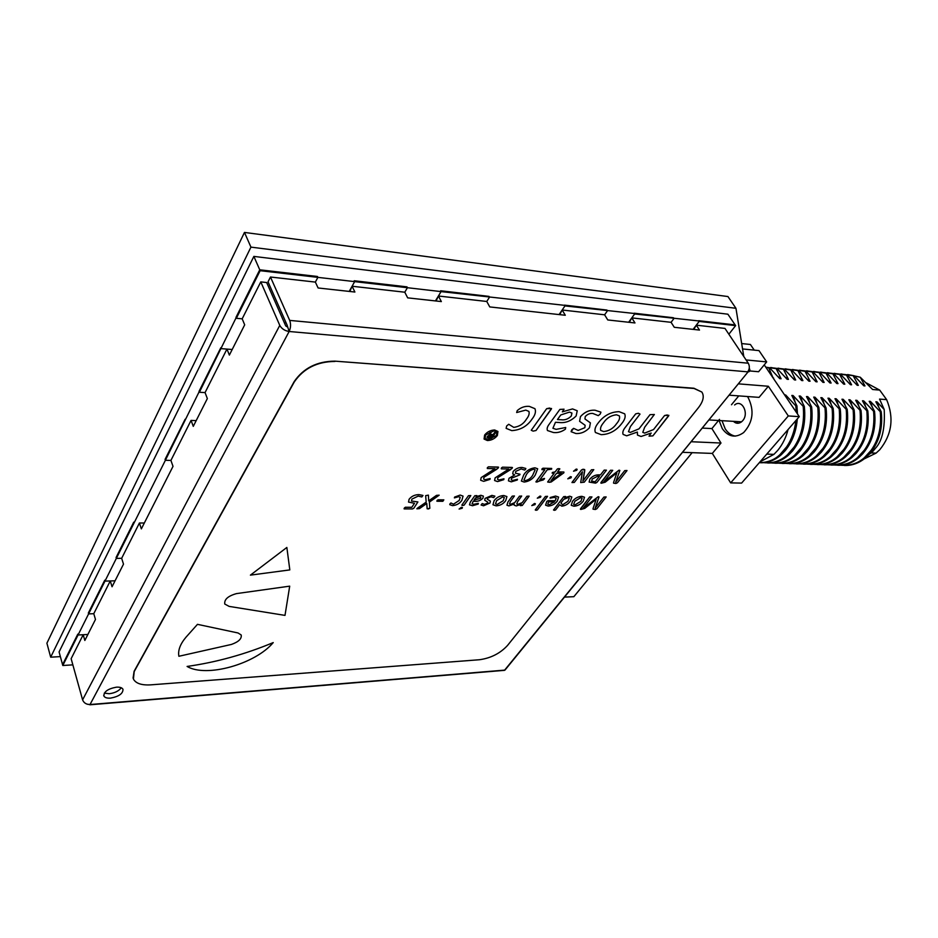 <?xml version="1.0" encoding="UTF-8"?>
<svg xmlns="http://www.w3.org/2000/svg" width="938" height="938" viewBox="0 0 938 938"><rect width="100%" height="100%" fill="white"/><g stroke="black" fill="none" stroke-linecap="round" stroke-linejoin="round"><path stroke-width="1.41" d="M743.787 356.51L735.955 308.297L250.938 247.128L50.675 657.186L60.36 656.612M50.675 657.186L46.9 643.187L244.466 232.425L727.935 296.549L735.955 308.297M564.477 597.107L573.857 596.685L692.127 452.667M749.79 370.956L758.596 371.729L766.674 361.904L758.994 350.613L742.556 348.936M702.245 428.08L711.907 428.584L719.493 419.345M731.476 404.759L738.757 395.895M766.674 361.904L746.085 359.946M250.938 247.128L244.466 232.425M541.906 469.645L542.985 468.214L551.685 468.437L551.614 469.152L547.253 469.774L539.608 480.104L544.532 478.474L543.243 479.951L535.915 481.933L544.837 469.715L541.906 469.645L542 468.906L542.985 468.214L551.685 468.437L551.614 469.152L547.253 469.774L539.608 480.104L543.876 478.544L544.532 478.474L544.204 479.13L536.853 482.085L535.938 481.769L544.837 469.715L541.906 469.645M474.018 500.095L480.573 498.324L480.831 497.128L479.529 496.683L475.437 498.078L474.018 500.095L480.573 498.324L480.831 497.128L479.529 496.683L475.437 498.078L474.018 500.095M496.636 500.646L495.534 503.847L497.175 504.456L503.214 500.74L504.304 497.503L502.698 496.917L496.636 500.646L495.534 503.847L497.175 504.456L503.214 500.74L504.304 497.503L502.698 496.917L496.636 500.646M454.391 497.89L454.59 497.081L460.171 495.065L463.044 496.12L461.906 500.282C459.772 503.471 456.654 505.254 452.55 505.629L449.759 504.667L450.029 503.729L450.955 502.979L453.417 504.21L459.221 500.446L460.218 497.316L458.6 496.694L454.391 497.89L454.59 497.081L460.171 495.065L463.044 496.12L461.906 500.282C459.772 503.471 456.654 505.254 452.55 505.629L449.759 504.667L450.029 503.729L450.955 502.979L453.417 504.21L459.221 500.446L460.218 497.316L458.6 496.694L454.391 497.89M572.016 482.378L581.454 469.985L584.667 469.575L582.944 480.924L591.468 469.786L593.789 469.657L584.28 482.167L580.692 482.578L582.416 471.767L574.326 482.425L571.992 482.566L581.454 469.985L583.026 469.235L584.667 469.575L584.749 470.688L582.92 480.924L591.468 469.786L593.789 469.657L584.28 482.167L580.692 482.578L582.416 471.767L574.326 482.425L572.016 482.378M349.827 291.472L352.09 286.242L404.782 292.21L407.42 287.72L441.083 291.601L435.431 300.922L441.083 291.601L440.649 290.768L489.026 296.385L440.649 290.768L441.083 291.601L606.968 310.056L564.512 305.131L564.969 305.917L559.071 314.57L564.969 305.917L673.461 317.759L634.182 313.21L634.651 313.96L628.648 322.25L634.651 313.96L735.134 324.911L698.681 320.69L699.162 321.417L693.088 329.367L699.162 321.417L735.627 325.627L727.888 314.195L253.858 256.402L59.082 651.922L62.799 665.511L72.847 664.854M559.74 314.652L562.179 310.009L565.286 315.262L489.765 306.925L486.763 301.473L489.484 297.194L486.763 301.473L438.409 296.009L436.064 300.992M487.69 503.096L487.83 502.182L484.712 500.259L485.052 498.406L491.922 495.393L494.901 496.143L493.728 497.632L490.914 496.8L487.385 498.289L487.256 499.192L490.351 501.103L489.976 503.014L483.551 505.781L481.077 505.007L482.202 503.577L484.524 504.386L487.69 503.096L487.83 502.182L484.712 500.259L485.052 498.406L491.922 495.393L494.901 496.143L493.728 497.632L490.914 496.8L487.385 498.289L487.256 499.192L490.351 501.103L489.976 503.014L483.551 505.781L481.077 505.007L482.202 503.577L484.524 504.386L487.69 503.096M87.867 634.487L78.053 634.991L88.594 613.909L93.777 613.687L110.262 580.95L115.057 580.81L104.986 581.103L88.594 613.909L93.777 613.687L95.477 619.455L84.842 640.466L83.189 634.733L87.867 634.487L78.053 634.991L77.807 634.135L62.565 664.655L77.807 634.135L78.053 634.991L62.799 665.511M88.594 613.909L88.336 613.042L104.728 580.235L88.336 613.042L88.594 613.909M115.057 580.81L104.986 581.103L104.728 580.235L104.986 581.103L116.335 558.403L121.659 558.309L116.335 558.403L116.066 557.535L133.724 522.161L116.066 557.535L116.335 558.403L134.017 523.041L133.724 522.161L134.017 523.041L165.381 460.288L165.065 459.397L185.114 419.263L165.065 459.397L165.381 460.288L170.915 460.429L165.381 460.288L220.817 347.752L199.032 391.381L199.372 392.272L205.059 392.588L199.372 392.272L259.744 269.804L235.977 317.384L236.353 318.287L242.18 318.826L236.353 318.287L260.143 270.695L253.858 256.402M629.328 322.332L631.813 317.888L634.979 322.953L607.754 319.952L604.611 314.805L607.437 310.818L604.611 314.805L562.179 310.009M550.958 480.76L561.428 473.409L556.527 473.291L550.958 480.76L561.428 473.409L556.527 473.291L550.981 480.76M603.451 422.85C600.988 425.77 600.074 428.303 600.707 430.436L603.662 431.609C609.043 431.023 613.37 428.361 616.618 423.636C619.162 420.658 620.088 418.09 619.373 415.909L616.5 414.784C611.037 415.358 606.687 418.043 603.451 422.85C600.988 425.77 600.074 428.303 600.707 430.436L603.662 431.609C609.043 431.023 613.37 428.361 616.618 423.636C619.162 420.658 620.088 418.09 619.373 415.909L616.5 414.784C611.037 415.358 606.687 418.043 603.451 422.85M560.924 503.003L562.577 504.82L567.982 501.279L569.296 497.937L568.229 497.539L563.703 499.379L560.924 503.003L562.577 504.82L567.982 501.279L569.296 497.937L568.229 497.539L563.703 499.379L560.924 503.003M491.289 437.272L492.45 435.607L489.413 435.619L488.358 436.92L491.289 437.272L492.45 435.607L488.499 436.311L488.358 436.92L491.289 437.272M273.228 642.589C245.17 654.302 216.455 662.263 187.096 666.449C206.407 677.975 255.441 663.998 273.228 642.589C245.17 654.302 216.455 662.263 187.096 666.449C206.407 677.975 255.441 663.998 273.228 642.589M531.26 430.272L546.655 408.675L551.521 408.499L536.02 430.495L533.136 431.117L531.26 430.272L546.655 408.675L549.598 408.053L551.427 408.945L536.02 430.495L533.136 431.117L531.26 430.272M592.253 479.001L591.608 481.159L595.173 481.745L599.417 476.281L597.67 476.234L592.253 479.001L591.608 481.159L595.173 481.745L599.417 476.281L597.67 476.234L592.253 479.001M334.983 361.447C317.185 361.587 303.619 368.411 294.298 381.918L134.204 671.585L133.419 679.065C135.834 683.462 141.591 685.385 150.713 684.857L479.424 659.742C490.809 658.159 500.165 653.411 507.493 645.496L698.376 407.76C703.312 401.358 704.473 396.129 701.847 392.049L694.05 388.473L334.854 361.142C317.044 361.282 303.478 368.095 294.169 381.614L134.111 671.291L133.067 678.127M578.148 430.413L584.843 427.705L585.136 425.289L579.602 421.326L580.446 416.624C584.726 411.946 589.615 409.812 595.114 410.246L600.941 412.181L600.203 414.08L598.268 415.628L592.757 413.435C589.967 413.154 587.458 414.197 585.242 416.566L584.96 418.958L590.401 422.886L589.498 427.716C585.488 431.914 580.95 433.848 575.909 433.52L571.101 431.703L573.599 428.349L578.148 430.413L584.843 427.705L585.136 425.289L579.602 421.326L580.446 416.624C584.726 411.946 589.615 409.812 595.114 410.246L600.941 412.181L600.203 414.08L598.268 415.628L592.757 413.435C589.967 413.154 587.458 414.197 585.242 416.566L584.96 418.958L590.401 422.886L589.498 427.716C585.488 431.914 580.95 433.848 575.909 433.52L571.101 431.703L571.734 429.874L573.599 428.349L578.148 430.413M553.361 432.5L547.464 430.53C546.702 428.713 547.335 426.544 549.351 424.011L559.869 409.414L564.055 409.191L562.354 411.864L572.543 408.921L577.233 410.75L576.131 415.98C570.902 421.162 565.133 423.331 558.814 422.463L555.448 422.299L552.916 428.267L556.14 429.37L565.708 427.505L565.426 429.147C561.592 431.89 557.582 433.016 553.361 432.5L547.464 430.53C546.702 428.713 547.335 426.544 549.351 424.011L559.869 409.414L564.055 409.191L562.354 411.864L572.543 408.921L577.233 410.75L576.131 415.98C570.902 421.162 565.133 423.331 558.814 422.463L555.448 422.299L552.916 428.267L556.14 429.37L565.708 427.505L565.426 429.147C561.592 431.89 557.582 433.016 553.361 432.5M554.311 510.319L553.514 510.002L563.703 496.648L565.579 496.483L564.653 497.808L569.729 496.202L571.828 496.976L570.398 501.115C568.287 504.046 565.438 505.734 561.839 506.157L559.576 504.773L555.577 510.002L553.514 510.002L563.703 496.648L565.579 496.483L564.653 497.808L569.729 496.202L571.828 496.976L570.398 501.115C568.287 504.046 565.438 505.734 561.839 506.157L559.576 504.773L555.577 510.002L554.311 510.319M536.055 510.272L535.246 509.955L545.377 496.46L547.534 496.308L537.345 509.955L536.055 510.272L535.246 509.955L545.377 496.46L547.487 496.483L537.345 509.955L536.055 510.272M534.988 504.656L531.776 505.594L534.437 503.495L535.364 503.718L534.988 504.656L531.776 505.594L534.437 503.495L535.364 503.718L534.988 504.656M540.511 497.269L537.298 498.195L539.971 496.085L540.898 496.308L540.511 497.269L537.298 498.195L539.971 496.085L540.898 496.308L540.511 497.269M508.935 505.899L506.942 505.195L507.915 502.018L512.218 496.132L514.434 495.979L510.319 501.736L509.545 503.952L510.577 504.339L514.774 502.592L519.476 496.19L521.68 496.038L517.542 501.783L516.815 503.976L517.893 504.374L522.208 502.651L526.922 496.272L529.114 496.12L522.278 505.453L520.309 505.629L521.235 504.234L516.275 505.934L514.223 505.207L514.13 504.058L508.935 505.899L506.942 505.195L507.915 502.018L512.218 496.132L514.434 495.979L510.319 501.736L509.545 503.952L510.577 504.339L514.774 502.592L519.476 496.19L521.68 496.038L517.542 501.783L516.815 503.976L517.893 504.374L522.208 502.651L526.922 496.272L529.067 496.296L522.278 505.453L520.309 505.629L521.235 504.234L516.275 505.934L514.223 505.207L514.13 504.058L508.935 505.899M505.734 500.646C503.366 503.858 500.153 505.594 496.096 505.84L492.966 504.773L494.091 500.751C496.472 497.503 499.72 495.756 503.812 495.51L506.907 496.577L505.734 500.646C503.366 503.858 500.153 505.594 496.096 505.84L492.966 504.773L494.091 500.751C496.472 497.503 499.72 495.756 503.812 495.51L506.907 496.577L505.734 500.646M462.739 505.476L461.813 505.148L468.461 495.686L470.794 495.534L464.099 505.16L462.739 505.476L461.813 505.148L468.461 495.686L470.747 495.71L464.099 505.16L462.739 505.476M462.153 508.279L459.092 509.064L461.473 507.282L462.422 507.493L462.153 508.279L459.092 509.064L461.473 507.282L462.422 507.493L462.153 508.279M442.853 501.291L436.838 501.162L438.046 499.813L443.838 499.848L442.853 501.291L437.061 501.244L437.061 500.529L438.046 499.813L443.838 499.848L442.853 501.291M417.363 508.22L426.18 502.147L425.653 495.651L428.408 495.123L428.689 500.857L436.498 495.358L439.16 495.182L429.358 502.123L429.85 508.267L428.361 508.982L427.118 508.654L426.778 503.483L419.438 508.631L416.847 508.806L426.18 502.147L425.653 495.651L428.408 495.123L428.689 500.857L436.498 495.358L439.16 495.182L429.358 502.123L429.85 508.267L427.189 508.83L426.778 503.483L419.438 508.631L416.847 508.806L417.363 508.22M414.49 503.296L408.546 502.088L409.074 499.297C411.571 496.179 414.901 494.631 419.063 494.631L422.991 495.452L421.819 496.964L418.219 496.096L411.899 499.122L411.489 501.021L417.891 501.936L413.834 508.232L412.509 508.935L404.055 508.795L405.357 507.259L411.805 507.282L414.49 503.296L408.546 502.088L409.074 499.297C411.571 496.179 414.901 494.631 419.063 494.631L422.991 495.452L421.819 496.964L418.219 496.096L411.899 499.122L411.489 501.021L417.891 501.936L413.834 508.232L412.509 508.935L404.29 508.912L404.29 508.091L405.357 507.259L411.805 507.282L414.49 503.296M601.328 483.234L601.024 482.437L610.497 470.266L612.737 470.325L603.755 481.839L619.08 470.149L619.854 470.454L615.715 482.062L624.731 470.63L626.994 470.501L617.427 482.73L615.926 483.504L613.569 483.152L613.616 482.39L616.887 472.787L605.209 482.202L600.848 483.07L610.497 470.266L612.737 470.325L603.755 481.839L619.08 470.149L619.854 470.454L615.715 482.062L624.731 470.63L626.936 470.688L617.427 482.73L615.926 483.504L613.569 483.152L613.616 482.39L616.887 472.787L605.209 482.202L601.328 483.234M595.56 483.14L589.123 482.062L589.873 479.095C592.394 476.223 595.36 474.816 598.784 474.863L600.484 474.898L604.201 470.114L606.452 470.173L596.955 482.402L595.56 483.14L589.123 482.062L589.873 479.095C592.394 476.223 595.36 474.816 598.784 474.863L600.484 474.898L604.201 470.114L606.452 470.173L596.955 482.402L595.56 483.14M535.258 475.05C532.737 479.095 529.044 481.429 524.178 482.062L521.376 481.065L523.756 474.863C526.288 470.77 530.017 468.414 534.941 467.792L537.673 468.777L535.258 475.05C532.737 479.095 529.044 481.429 524.178 482.062L521.376 481.065L523.756 474.863C526.288 470.77 530.017 468.414 534.941 467.792L537.673 468.777L535.258 475.05M289.819 569.905L250.411 575.135L286.852 547.452L289.819 569.905L286.852 547.452L250.411 575.135L289.819 569.905M229.13 606.394L285 615.387L289.701 586.156L236.505 593.602C228.028 595.993 224.123 599.464 224.768 604.037C224.123 599.464 228.028 595.993 236.505 593.602L289.701 586.156L285 615.387L229.13 606.394L224.768 604.037L229.13 606.394M231.416 644.441C238.639 641.873 241.898 638.719 241.183 634.967L238.041 632.974L197.472 624.345L185.935 637.265C180.155 644.16 177.798 650.503 178.888 656.272L231.416 644.441L178.888 656.272C177.798 650.503 180.155 644.16 185.935 637.265L197.472 624.345L238.041 632.974L241.183 634.967C241.898 638.719 238.639 641.873 231.416 644.441M494.947 468.695L487.303 468.508L487.361 467.663L488.475 466.819L498.16 467.065L498.324 467.945L483.938 477.325L483.609 479.072L485.251 479.693L490.152 478.532L489.941 479.388L483.703 481.346L480.655 480.256L481.171 477.583L494.947 468.695L487.303 468.508L487.361 467.663L488.475 466.819L498.594 467.218L496.894 469.164L483.938 477.325L483.609 479.072L485.251 479.693L490.152 478.532L489.941 479.388L483.703 481.346L480.655 480.256L481.171 477.583L494.947 468.695M508.818 469.035L501.302 468.848L501.361 468.015L502.475 467.183L512.007 467.417L512.16 468.285L497.855 477.606L497.515 479.353L499.122 479.951L503.964 478.802L503.753 479.658L497.574 481.593L494.596 480.526L495.123 477.864L508.818 469.035L501.302 468.848L501.361 468.015L502.475 467.183L512.441 467.558L510.741 469.504L497.855 477.606L497.515 479.353L499.122 479.951L503.964 478.802L503.753 479.658L497.574 481.593L494.596 480.526L495.123 477.864L508.818 469.035M514.692 474.921L512.734 473.925L513.145 471.509C515.619 468.695 518.62 467.347 522.149 467.464L525.843 468.484L525.479 469.41L524.659 470.055L521.141 468.918L515.771 471.357L515.431 473.186L520.004 474.218L519.769 474.874L511.632 478.157L511.257 479.869L512.793 480.42L517.459 479.259L517.295 479.998L511.28 481.839L508.431 480.854L509.017 478.298L514.716 474.898L512.734 473.925L513.145 471.509C515.619 468.695 518.62 467.347 522.149 467.464L525.843 468.484L525.479 469.41L524.659 470.055L521.141 468.918L515.771 471.357L515.431 473.186L520.004 474.218L519.769 474.874L511.632 478.157L511.257 479.869L512.793 480.42L517.459 479.259L517.295 479.998L511.28 481.839L508.431 480.854L509.017 478.298L514.692 474.921M554.159 473.244L552.142 473.127L552.376 472.482L555.214 471.826L557.383 468.918L558.837 468.613L559.763 468.977L557.582 471.884L563.902 472.037L563.867 472.811L551.145 482.015L547.675 482.05L554.159 473.244L552.142 473.127L552.376 472.482L555.214 471.826L557.383 468.918L559.81 468.801L557.582 471.884L563.902 472.037L563.867 472.811L551.145 482.015L549.164 482.308L547.698 481.909L554.159 473.244M576.729 470.29L573.517 471.216L576.237 469.059L577.14 469.293L576.729 470.29L573.517 471.216L576.237 469.059L577.14 469.293L576.729 470.29M570.984 477.864L567.783 478.814L570.48 476.656L571.383 476.879L570.984 477.864L567.783 478.814L570.48 476.656L571.383 476.879L570.984 477.864M472.529 505.723L469.504 504.843L470.278 502.147L474.804 495.733L476.821 495.569L476.094 496.718L480.889 495.276L483.363 496.12L482.918 498.207C480.596 500.529 477.888 501.56 474.792 501.314L473.162 501.302L472.084 503.8L473.76 504.327L478.321 503.343L478.251 504.058L472.529 505.723L469.504 504.843L470.278 502.147L474.804 495.733L476.821 495.569L476.094 496.718L480.889 495.276L483.363 496.12L482.918 498.207C480.596 500.529 477.888 501.56 474.792 501.314L473.162 501.302L472.084 503.8L473.76 504.327L478.321 503.343L478.251 504.058L472.529 505.723M548.191 506.086L545.588 505.172L546.831 501.408L548.155 500.669L555.273 500.728L556.187 498.055L554.241 497.41L550.078 498.148L550.243 497.503L555.566 496.05L558.591 497.07L557.313 501.08C554.991 504.116 551.954 505.781 548.191 506.086L545.588 505.172L546.831 501.408L548.155 500.669L555.273 500.728L556.187 498.055L554.241 497.41L550.078 498.148L550.243 497.503L555.566 496.05L558.591 497.07L557.313 501.08C554.991 504.116 551.954 505.781 548.191 506.086M583.213 501.244C580.786 504.316 577.702 505.981 573.95 506.215L571.219 505.301L572.497 501.338C574.935 498.23 578.054 496.565 581.83 496.331L584.526 497.234L583.213 501.244C580.786 504.316 577.702 505.981 573.95 506.215L571.219 505.301L572.497 501.338C574.935 498.23 578.054 496.565 581.83 496.331L584.526 497.234L583.213 501.244M580.88 509.451L580.552 508.689L589.721 496.917L591.96 496.941L583.26 508.079L598.256 496.683L599.03 496.964L595.173 508.126L603.896 497.07L606.136 496.906L596.873 508.748L595.407 509.498L593.039 509.182L593.086 508.466L596.181 499.239L584.714 508.408L580.388 509.287L589.721 496.917L591.96 496.941L583.26 508.079L598.256 496.683L599.03 496.964L595.161 508.126L603.896 497.07L606.089 497.081L596.873 508.748L595.407 509.498L593.039 509.182L593.086 508.466L596.181 499.239L584.714 508.408L580.88 509.451M525.772 410.105L516.662 412.532L517.213 410.633C520.825 407.42 524.858 406.002 529.313 406.377L534.941 408.687C536.137 411.606 535.211 415.018 532.174 418.911C527.25 426.204 520.449 430.108 511.761 430.624L506.121 428.361L506.672 425.958L508.724 424.269L513.778 427.376C519.418 426.602 523.662 423.824 526.523 419.04C528.809 416.167 529.607 413.623 528.903 411.407L525.772 410.105L516.662 412.532L517.213 410.633C520.825 407.42 524.858 406.002 529.313 406.377L534.941 408.687C536.137 411.606 535.211 415.018 532.174 418.911C527.25 426.204 520.449 430.108 511.761 430.624L506.121 428.361L506.672 425.958L508.724 424.269L513.778 427.376C519.418 426.602 523.662 423.824 526.523 419.04C528.809 416.167 529.607 413.623 528.903 411.407L525.772 410.105M621.66 423.636C616.149 430.753 609.325 434.435 601.176 434.669L595.407 432.488C594.282 429.85 595.243 426.638 598.292 422.862C603.861 415.593 610.802 411.852 619.092 411.665L624.696 413.834C625.845 416.542 624.837 419.814 621.66 423.636C616.149 430.753 609.325 434.435 601.176 434.669L595.407 432.488C594.282 429.85 595.243 426.638 598.292 422.862C603.861 415.593 610.802 411.852 619.092 411.665L624.696 413.834C625.845 416.542 624.837 419.814 621.66 423.636M626.678 435.818L623.113 434.411C622.328 432.371 623.16 429.874 625.634 426.942L635.694 413.857L638.391 413.259L640.021 414.092L630.453 426.497L628.495 431.691L630.301 432.418L639.013 428.83L650.022 414.678L654.372 414.479L644.676 427.224L642.788 432.348L644.652 433.098L653.54 429.557L664.573 415.522L667.223 414.948L668.747 415.769L652.895 435.865L649.037 436.158L651.207 433.051L641.064 436.475L637.465 435.08L637.359 432.066L626.678 435.818L623.113 434.411C622.328 432.371 623.16 429.874 625.634 426.942L635.694 413.857L638.391 413.259L640.021 414.092L630.453 426.497L628.495 431.691L630.301 432.418L639.013 428.83L650.022 414.678L654.372 414.479L644.676 427.224L642.788 432.348L644.652 433.098L653.54 429.557L664.573 415.522L668.853 415.323L652.895 435.865L649.037 436.158L651.207 433.051L641.064 436.475L637.465 435.08L637.359 432.066L626.678 435.818M497.363 435.537C494.748 438.726 491.43 440.391 487.385 440.543L484.067 439.054L484.629 435.021C487.256 431.808 490.597 430.132 494.666 429.991L497.937 431.468L497.363 435.537C494.748 438.726 491.43 440.391 487.385 440.543L484.067 439.054L484.629 435.021C487.256 431.808 490.597 430.132 494.666 429.991L497.937 431.468L497.363 435.537M701.847 392.049L693.897 388.226L334.854 361.142M574.853 501.244L573.634 504.386L575.053 504.89L580.892 501.326L582.099 498.16L580.692 497.668L574.853 501.244L573.634 504.386L575.053 504.89L580.892 501.326L582.099 498.16L580.692 497.668L574.853 501.244M548.601 501.842L547.792 504.245L549.234 504.75L554.393 501.877L548.601 501.842L547.792 504.245L549.234 504.75L554.393 501.877L548.601 501.842M557.442 419.556L561.229 419.755C564.899 420.294 568.252 419.052 571.301 416.026L571.934 413.048L569.46 412.11L560.748 414.971L557.442 419.556L561.229 419.755C564.899 420.294 568.252 419.052 571.301 416.026L571.934 413.048L569.46 412.11L560.748 414.971L557.442 419.556M495.745 432.43L491.653 438.339L487.045 437.753L487.279 436.463L489.015 435.185L489.765 432.172L491.149 432.23L490.175 434.259L493.165 434.575L494.678 432.383L495.745 432.43L491.653 438.339L488.686 438.222L487.045 437.753L487.279 436.463L489.015 435.185L489.765 432.172L491.149 432.23L490.175 434.259L493.165 434.575L494.678 432.383L495.745 432.43M270.472 277.015L289.701 320.409C290.991 324.079 290.803 327.772 289.139 331.501L287.145 325.216L268.022 281.834L270.472 277.015L315.367 282.092L317.888 277.367L354.658 281.623L349.217 291.413L354.658 281.623L354.236 280.755L406.986 286.864L354.236 280.755L354.658 281.623L407.42 287.72L406.986 286.864L407.42 287.72L404.782 292.21L407.678 297.862L441.352 301.579L438.409 296.009M110.485 698.13C118.88 696.571 123.042 693.628 122.984 689.313C122.116 687.695 119.935 686.979 116.464 687.167C108.034 688.715 103.848 691.646 103.883 695.973C104.763 697.626 106.967 698.341 110.485 698.13M104.306 693.112L109.207 693.733C114.788 693.006 118.809 691.025 121.283 687.777M232.202 349.499L221.18 348.643L232.202 349.499L226.949 349.088L205.059 392.588L207.345 398.568L193.275 426.356L191.059 420.4L170.915 460.429L173.014 466.362L141.345 528.891L139.41 523.017L121.659 558.309L123.499 564.137L112.044 586.766L110.262 580.95M196.183 420.623L191.059 420.4M144.335 523.005L139.41 523.017M83.189 634.733L71.136 658.687L82.591 699.842C83.834 702.949 86.308 704.508 90.025 704.532L87.257 704.227M693.78 329.437L696.289 325.169L724.98 328.417L748.266 363.205C749.837 366.113 749.65 368.997 747.715 371.847L289.139 331.501C284.789 330.797 281.67 328.757 279.782 325.392L260.776 281.881L266.65 282.526L285.738 325.932L287.075 326.799M696.289 325.169L699.502 330.07L674.281 327.292L671.08 322.32L631.813 317.888M501.431 670.389L504.984 670.084L507.106 667.106M749.251 368.235C750.412 370.475 750.025 371.683 748.078 371.87L504.644 670.119L90.025 704.532L289.139 331.501M260.776 281.881L242.18 318.826L244.689 324.829L229.376 355.08L226.949 349.088M260.143 270.695L317.888 277.367L317.466 276.487L317.888 277.367L315.367 282.092L318.099 287.978L354.892 292.035L352.09 286.242M671.08 322.32L673.941 318.51L671.08 322.32M526.3 474.792L523.932 480.15L525.339 480.655C528.715 479.799 531.189 477.958 532.737 475.132L535.152 469.75L533.757 469.235C530.345 470.079 527.86 471.943 526.3 474.792L523.932 480.15L525.339 480.655C528.715 479.799 531.189 477.958 532.737 475.132L535.152 469.75L533.757 469.235C530.345 470.079 527.86 471.943 526.3 474.792M494.115 430.765L485.567 435.044L485.087 438.503L487.901 439.77L496.448 435.49L496.941 432.043L494.115 430.765L485.567 435.044L485.087 438.503L487.901 439.77L496.448 435.49L496.941 432.043L494.115 430.765M728.861 334.221L735.627 325.627M284.32 322.695L286.113 322.86L284.32 322.695M317.466 276.487L259.744 269.804L317.466 276.487M788.049 429.581C785.985 437.565 782.562 444.483 777.778 450.334L773.932 454.367L760.003 461.883M795.905 420.529C794.674 430.765 791.602 439.512 786.701 446.781L779.994 454.59C774.624 459.808 767.718 462.516 759.288 462.715M797.3 418.923C796.268 431.421 792.235 441.997 785.223 450.639L781.366 454.649C775.011 460.288 767.976 462.997 760.272 462.751M773.17 378.084L768.785 367.942L769.84 368.048L779.748 378.647L781.084 378.764L776.172 368.622L777.215 368.716L787.111 379.28L788.436 379.386L783.488 369.291L784.531 369.384L794.404 379.902L795.705 380.007L790.734 369.959L791.778 370.053L801.627 380.511L802.916 380.629L797.921 370.616L798.965 370.709L808.802 381.133L810.057 381.238L805.039 371.26L806.082 371.366L815.896 381.731L817.139 381.836L812.097 371.917L813.14 372.011L822.931 382.341L824.15 382.446L819.085 372.55L820.129 372.644L829.907 382.939L831.103 383.032L826.015 373.183L827.058 373.277L836.813 383.525L837.997 383.63L832.885 373.816L833.929 373.91L843.661 384.111L844.821 384.205L839.698 374.438L840.729 374.532L850.449 384.686L851.598 384.791L846.451 375.059L847.471 375.153L857.18 385.26L858.317 385.366L853.146 375.669L854.155 375.763L863.839 385.835L864.977 385.928L860.252 377.228L872.621 389.505L879.692 390.091L886.633 399.635L879.563 399.096L884.194 409.484L877.03 401.874L875.846 401.792L881.216 411.747L880.266 411.688L870.394 401.382L869.186 401.288L874.533 411.29L873.571 411.219L863.687 400.878L862.468 400.784L867.791 410.821L866.829 410.762L856.922 400.362L855.691 400.268L861.002 410.352L860.017 410.281L850.086 399.846L848.855 399.752L854.143 409.883L853.134 409.812L843.18 399.33L841.949 399.236L847.213 409.402L846.193 409.331L836.215 398.802L834.984 398.709L840.237 408.921L839.193 408.851L829.192 398.263L827.961 398.169L833.19 408.429L832.123 408.358L822.098 397.735L820.867 397.642L826.073 407.936L824.994 407.866L814.946 397.196L813.715 397.102L818.886 407.444L817.795 407.373L807.724 396.645L806.492 396.551L811.64 406.94L810.526 406.869L800.442 396.094L799.188 396L804.323 406.435L803.198 406.353C804.64 422.335 801.603 435.912 794.087 447.098L787.381 454.871C780.709 460.933 772.889 463.536 763.931 462.68M804.323 406.435C806.164 423.894 802.26 438.726 792.598 450.932L788.729 454.918C782.374 460.546 775.339 463.231 767.624 462.985M810.526 406.869C811.968 422.792 808.919 436.311 801.404 447.426L794.697 455.153C788.037 461.168 780.217 463.759 771.247 462.926M811.64 406.94C813.481 424.328 809.576 439.09 799.903 451.225L796.034 455.2C789.667 460.793 782.632 463.466 774.917 463.22M817.795 407.373C819.226 423.261 816.177 436.721 808.65 447.743L801.943 455.422C795.295 461.402 787.486 463.982 778.505 463.161M818.886 407.444C820.727 424.738 816.81 439.441 807.137 451.518L803.268 455.469C796.901 461.039 789.855 463.7 782.14 463.454M824.994 407.866C826.413 423.718 823.353 437.12 815.826 448.059L809.119 455.692C802.494 461.625 794.685 464.193 785.692 463.395M826.073 407.936C827.914 425.16 823.986 439.781 814.313 451.811L810.444 455.739C804.065 461.285 797.019 463.935 789.292 463.689M832.123 408.358C833.542 424.175 830.47 437.507 822.943 448.376L816.236 455.962C809.635 461.859 801.826 464.416 792.809 463.63M833.19 408.429C835.019 425.571 831.103 440.133 821.418 452.104L817.537 456.009C811.171 461.519 804.124 464.158 796.397 463.911M839.193 408.851C840.6 424.621 837.528 437.894 829.989 448.692L823.283 456.231C816.717 462.082 808.919 464.627 799.88 463.864M840.237 408.921C842.078 425.981 838.15 440.473 828.453 452.386L824.584 456.278C818.206 461.766 811.159 464.38 803.42 464.146M846.193 409.331C847.589 425.055 844.517 438.269 836.977 448.997L830.271 456.501C823.74 462.293 815.943 464.838 806.879 464.099M847.213 409.402C849.054 426.38 845.126 440.813 835.441 452.667L831.56 456.548C825.182 462 818.135 464.603 810.397 464.369M853.134 409.812C854.53 425.477 851.446 438.644 843.907 449.302L837.2 456.759C830.705 462.516 822.907 465.037 813.809 464.322M854.143 409.883C855.984 426.79 852.044 441.141 842.359 452.948L838.478 456.806C832.1 462.235 825.041 464.826 817.303 464.591M860.017 410.281C861.401 425.887 858.317 438.996 850.766 449.595L844.059 457.017C837.611 462.727 829.813 465.248 820.691 464.556M861.002 410.352C862.843 427.189 858.903 441.47 849.207 453.23L845.326 457.064C838.959 462.469 831.9 465.049 824.162 464.814M866.829 410.762C868.213 426.286 865.129 439.336 857.567 449.9L850.86 457.275C844.446 462.95 836.661 465.447 827.504 464.779M867.791 410.821C869.632 427.576 865.704 441.81 856.007 453.5L852.126 457.322C845.748 462.692 838.689 465.271 830.951 465.037M873.571 411.219C874.966 426.673 871.871 439.652 864.308 450.181L857.602 457.533C851.212 463.161 843.438 465.647 834.269 465.002M874.533 411.29C876.373 427.974 872.446 442.126 862.737 453.769L858.856 457.58C852.478 462.926 845.419 465.483 837.681 465.248M880.266 411.688C881.65 427.036 878.566 439.969 871.003 450.463L864.285 457.779C857.918 463.384 850.145 465.858 840.964 465.225M881.216 411.747C883.057 428.361 879.117 442.455 869.409 454.039L865.528 457.826C859.149 463.149 852.091 465.694 844.352 465.471M884.194 409.484C885.167 428.009 882.271 440.919 875.506 448.212L872.27 452.069L862.233 459.409M886.633 399.635C894.195 417.949 891.909 434.634 879.774 449.712L876.08 453.124L864.203 458.893M737.315 423.273L737.209 421.549M735.498 422.815L735.415 421.455M721.979 420.681L725.215 428.842C727.876 432.934 731.253 435.361 735.333 436.123M747.398 396.516L748.102 397.513C754.539 410.551 753.05 422.241 743.658 432.559C735.533 438.292 728.416 437.002 722.307 428.689L719.071 420.517M734.618 404.97C741.817 398.662 749.415 413.295 742.697 420.681L741.571 421.807C738.687 423.906 735.978 423.753 733.422 421.338M711.907 428.584L720.994 443.029L712.329 453.417L730.667 482.882L788.307 415.944L768.351 386.257L759.077 397.372L729.072 395.179M741.688 343.566L750.412 344.481L754.246 350.132M738.312 383.841L768.351 386.257M788.307 415.944L799.282 416.636L741.595 483.093L730.667 482.882M764.224 364.87L799.282 416.636M712.329 453.417L682.501 452.304M720.994 443.029L691.13 441.728M803.198 406.353L793.079 395.543L791.824 395.449L796.937 405.92L795.799 405.849L785.657 394.98L784.567 394.898M778.048 368.153L784.531 369.384M773.838 368.001L783.488 369.291M785.317 377.252L788.436 379.386M815.849 381.684L816.494 381.367M842.078 382.364L844.821 384.205M830.294 373.148L839.698 374.438M834.222 373.324L840.729 374.532M822.79 382.176L823.4 381.883M848.89 382.974L851.598 384.791M837.083 373.77L846.451 375.059M840.964 373.934L847.471 375.153M855.632 383.572L858.317 385.366M843.801 374.379L853.146 375.669M847.647 374.555L854.155 375.763M862.303 384.146L864.977 385.928M860.252 377.228L852.642 375.528M866.431 382.95L879.692 390.091M877.03 401.874L878.777 406.986M870.394 401.382L872.188 406.646M863.687 400.878L865.493 406.236M856.922 400.362L858.739 405.814M850.086 399.846L851.927 405.368M843.18 399.33L845.044 404.923M836.215 398.802L838.091 404.466M829.192 398.263L831.08 404.008M822.098 397.735L823.998 403.563M814.946 397.196L816.869 403.106M807.724 396.645L809.658 402.66M800.442 396.094L802.389 402.214M793.079 395.543L795.061 401.781M796.937 405.92L797.464 413.963M795.799 405.849L796.256 412.157M785.657 394.98L786.783 398.181M827.422 372.691L833.929 373.91M823.458 372.527L832.885 373.816M808.931 381.145L809.541 380.84M835.219 381.754L837.997 383.63M820.551 372.058L827.058 373.277M816.552 371.894L826.015 373.183M828.277 381.133L831.103 383.032M813.633 371.425L820.129 372.644M809.6 371.26L819.085 372.55M821.278 380.5L824.15 382.446M794.099 379.562L794.709 379.269M806.645 370.78L813.14 372.011M802.576 370.616L812.097 371.917M814.219 379.867L817.139 381.836M786.9 379.046L787.557 378.729M799.586 370.135L806.082 371.366M795.483 369.971L805.039 371.26M807.09 379.222L810.057 381.238M779.642 378.518L780.334 378.178M792.481 369.478L798.965 370.709M788.33 369.314L797.921 370.616M799.891 378.577L802.916 380.629M785.294 368.822L791.778 370.053M781.12 368.657L790.734 369.959M792.633 377.92L795.705 380.007M770.731 367.485L777.215 368.716M766.487 367.321L776.172 368.622M777.93 376.595L781.084 378.764M765.713 367.075L769.84 368.048M765.795 367.18L768.785 367.942M772.701 377.393L773.674 378.131M82.591 699.842L279.782 325.392M289.701 320.409L748.266 363.205M748.078 371.87L504.984 670.084M504.445 670.353L89.86 704.801M103.708 695.386L103.883 695.973M781.366 454.649L779.994 454.59M788.729 454.918L787.381 454.871M796.034 455.2L794.697 455.153M803.268 455.469L801.943 455.422M810.444 455.751L809.119 455.692M817.537 456.009L816.236 455.962M824.584 456.278L823.283 456.231M831.56 456.548L830.271 456.501M838.478 456.806L837.2 456.759M845.326 457.064L844.059 457.017M852.126 457.322L850.86 457.275M858.856 457.58L857.602 457.533M865.528 457.826L864.285 457.779M871.414 452.937L876.08 453.124M773.932 454.367L766.768 454.098M708.894 419.943L741.571 421.807"/></g></svg>
